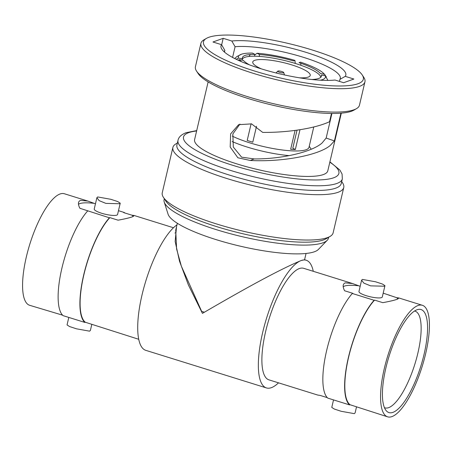 <?xml version="1.0" encoding="UTF-8"?>
<svg xmlns="http://www.w3.org/2000/svg" width="452" height="452" viewBox="0 0 452 452"><rect width="100%" height="100%" fill="white"/><g stroke="black" fill="none" stroke-linecap="round" stroke-linejoin="round"><path stroke-width="0.68" d="M418.015 305.529A58.415 18.001 107.3 0 0 385.935 362.108A58.415 18.001 107.3 0 0 387.618 416.834A58.415 18.001 107.3 0 0 391.969 416.591A58.415 18.001 107.3 0 0 424.049 360.012A58.415 18.001 107.3 0 0 422.366 305.292A58.415 18.001 107.3 0 0 418.015 305.529M417.021 309.767A53.957 16.628 107.3 0 0 388.844 356.99A53.957 16.628 107.3 0 0 386.172 410.642A53.957 16.628 107.3 0 0 392.963 412.354A53.957 16.628 107.3 0 0 423.886 355.069A53.957 16.628 107.3 0 0 417.665 309.563A53.957 16.628 107.3 0 0 417.021 309.767M374.584 300.105L374.115 300.275L352.334 293.484A58.873 18.142 -72.7 0 0 326.626 350.633A58.873 18.142 -72.7 0 0 327.79 398.116L349.571 404.907L350.046 404.732A58.415 18.001 -72.7 0 1 348.571 357.362A58.415 18.001 -72.7 0 1 374.584 300.105L382.804 302.665C390.025 301.331 394.924 300.156 397.494 299.134L398.907 297.981L396.675 297.676A28.747 6.204 -166.8 0 1 397.992 298.947M350.046 404.732L387.618 416.834M383.194 293.162L396.675 297.676M352.334 293.484L352.803 293.314L344.588 290.755C342.463 286.512 342.695 283.879 345.277 282.867L352.566 283.545L360.171 286.302M343.17 286.822A28.747 6.204 -166.8 0 1 358.453 285.771M361.606 280.183L358.956 291.478A11.989 2.588 13.2 0 0 368.182 296.263A11.989 2.588 13.2 0 0 381.522 297.608A11.989 2.588 -166.8 0 0 382.302 296.953L384.951 285.658L382.409 284.025L375.527 281.777L362.414 279.426L361.606 280.183L363.843 283.11L370.606 285.867L384.194 286.212L384.951 285.658M352.566 283.545L303.693 268.318A58.415 18.001 -72.7 0 0 299.343 268.556A58.415 18.001 107.3 0 0 267.256 325.135A58.415 18.001 107.3 0 0 268.94 379.855L317.812 395.082L320.044 395.387L327.299 397.647M313.27 271.302A66.868 20.606 107.3 0 0 306.207 260.245A66.868 20.606 107.3 0 0 301.224 260.516A66.868 20.606 107.3 0 0 264.499 325.282A66.868 20.606 107.3 0 0 266.426 387.929A66.868 20.606 107.3 0 0 278.517 382.838M176.512 226.819L175.156 241.475L179.512 261.222L188.416 285.02L202.428 313.366C243.843 289.207 279.5 269.488 301.224 260.516L304.625 259.753L306.207 260.245M266.426 387.929L145.793 350.345A66.868 20.606 -72.7 0 1 142.64 292.399A66.868 20.606 -72.7 0 1 176.969 224.859M175.286 232.837A58.415 18.001 107.3 0 0 174.958 233.074M109.864 217.627L109.395 217.796A58.873 18.142 107.3 0 0 83.688 274.94A58.873 18.142 107.3 0 0 84.852 322.429L85.326 322.253A58.415 18.001 -72.7 0 1 83.852 274.884A58.415 18.001 -72.7 0 1 109.864 217.627L118.085 220.186C125.306 218.853 130.204 217.678 132.775 216.655L134.188 215.502L131.956 215.197A28.747 6.204 -166.8 0 1 133.278 216.468M85.326 322.253L138.73 339.288M124.701 212.937A58.873 18.142 107.3 0 0 124.21 212.468L123.735 212.638L131.956 215.197M109.395 217.796L79.868 208.276C77.75 204.033 77.976 201.4 80.558 200.389L87.846 201.067L95.451 203.824M78.456 204.344A28.747 6.204 -166.8 0 1 93.739 203.293M124.21 212.468L118.475 210.683M96.886 197.705L94.236 208.999A11.989 2.588 13.2 0 0 103.463 213.785A11.989 2.588 13.2 0 0 116.802 215.129A11.989 2.588 -166.8 0 0 117.582 214.474L120.232 203.18L117.695 201.547L110.813 199.298L97.694 196.948L96.892 197.705L99.124 200.631L105.892 203.389L119.475 203.733L120.232 203.18M87.846 201.067L64.382 193.755A58.415 18.001 107.3 0 0 60.031 193.993A58.415 18.001 107.3 0 0 27.951 250.572A58.415 18.001 107.3 0 0 29.634 305.292L62.579 315.168M84.852 322.429L63.071 315.637A58.873 18.142 -72.7 0 1 61.907 268.155A58.873 18.142 -72.7 0 1 87.615 211.011M82.535 319.27A11.989 2.588 13.2 0 0 82.965 319.355M91.829 324.282L90.394 330.406L89.586 331.163L76.473 328.813L69.591 326.559L67.049 324.926L68.806 317.428M347.255 401.749A11.989 2.588 13.2 0 0 347.684 401.834M356.549 406.76L355.114 412.885L354.306 413.642L341.187 411.292L334.305 409.037L331.768 407.405L333.525 399.907M384.437 407.676A50.647 15.605 107.3 0 0 384.821 407.823A50.647 15.605 107.3 0 0 388.669 407.636A50.647 15.605 107.3 0 0 416.518 358.47A50.647 15.605 107.3 0 0 414.953 311.117A50.647 15.605 107.3 0 0 414.552 311.021M389.421 295.416A58.873 18.142 107.3 0 0 388.929 294.947M374.115 300.275A58.873 18.142 107.3 0 0 348.407 357.419A58.873 18.142 107.3 0 0 349.571 404.907M238.136 60.201L239.357 59.624L243.362 60.382A40.584 8.757 13.2 0 0 249.493 64.873M239.357 59.624A44.731 9.656 13.2 0 0 241.594 61.738M251.114 123.752L247.199 140.442A44.731 9.656 13.2 0 0 252.787 142.182L256.521 126.249M313.773 126.961L309.004 147.307A44.731 9.656 13.2 0 1 306.077 149.753A44.731 9.656 -166.8 0 1 232.356 136.159M299.975 129.713L295.337 149.505L292.8 148.222L297.037 130.153M295.088 130.419L290.659 149.313A44.731 9.656 13.2 0 0 295.337 149.505M289.269 155.618A48.731 10.515 -166.8 0 1 232.125 141.538M300.789 63.269L300.857 65.269M324.451 74.269A44.731 9.656 13.2 0 0 323.632 73.382A44.731 9.656 13.2 0 0 300.495 62.139L299.021 62.67A40.584 8.757 13.2 0 1 320.44 73.518L324.451 74.269L326.344 76.959M254.465 56.206L254.9 54.359L252.363 53.076A44.731 9.656 13.2 0 0 241.667 54.155A44.731 9.656 13.2 0 0 238.447 58.076L236.221 59.297M250.351 54.494L248.945 56.455M254.9 54.359A40.584 8.757 13.2 0 0 245.046 55.466A40.584 8.757 13.2 0 0 242.458 58.833L238.447 58.076M320.327 80.202A44.731 9.656 13.2 0 0 325.361 75.817L327.903 80.405M311.857 79.501A40.584 8.757 13.2 0 0 318.762 78.433A40.584 8.757 13.2 0 0 321.349 75.066L325.361 75.817M295.275 63.427L294.913 60.398A44.731 9.656 13.2 0 0 257.041 53.268L259.578 54.551L259.143 56.387M254.753 54.991L257.041 53.268M294.913 60.398L293.438 60.93A40.584 8.757 13.2 0 0 259.578 54.551M204.377 312.219A66.099 14.266 -166.8 0 1 203.044 311.807A66.099 14.266 -166.8 0 1 201.654 311.371L181.359 266.188L176.591 248.962L175.732 230.136L177.342 223.277M320.75 77.315A40.273 8.69 13.2 0 0 288.432 61.478A40.273 8.69 13.2 0 0 244.911 57.302A40.273 8.69 -166.8 0 0 242.283 59.506L242.131 60.15M242.244 60.167A40.273 8.69 -166.8 0 1 242.283 59.506M261.346 68.873A29.516 6.368 -166.8 0 1 252.758 61.964A29.516 6.368 -166.8 0 1 254.685 60.348A29.516 6.368 -166.8 0 1 287.523 63.659A29.516 6.368 -166.8 0 1 310.225 75.444A29.516 6.368 -166.8 0 1 308.298 77.055A29.516 6.368 -166.8 0 1 299.461 77.812M283.528 72.789A3.074 0.661 -166.8 0 1 279.924 72.393A3.074 0.661 -166.8 0 1 277.788 71.139A3.074 0.661 -166.8 0 1 277.946 71.049A3.074 0.661 -166.8 0 1 281.178 71.343A3.074 0.661 -166.8 0 1 283.726 72.529A3.074 0.661 -166.8 0 1 283.528 72.789M208.852 37.29A82.094 17.713 13.2 0 0 206.361 38.426A82.094 17.713 13.2 0 0 258.047 72.094A82.094 17.713 13.2 0 0 357.973 83.75A82.094 17.713 13.2 0 0 362.25 74.987A82.094 17.713 13.2 0 0 291.376 44.211A82.094 17.713 13.2 0 0 208.852 37.29M231.803 41.008L223.186 38.318L212.954 42.002L221.57 44.686A64.099 13.831 -166.8 0 0 221.847 49.217A64.099 13.831 -166.8 0 0 270.177 71.433A64.099 13.831 -166.8 0 0 335.017 80.032L343.639 82.716L353.871 79.038L345.249 76.354L339.915 79.394A59.489 12.837 13.2 0 0 340.299 78.49A59.489 12.837 13.2 0 0 301.382 56.698A59.489 12.837 13.2 0 0 235.085 46.731L231.803 41.008A64.099 13.831 -166.8 0 1 306.106 52.359A64.099 13.831 -166.8 0 1 345.249 76.354M206.361 38.426L203.858 39.889A84.241 18.182 13.2 0 0 200.914 43.33A84.241 18.182 13.2 0 0 265.719 76.959A84.241 18.182 13.2 0 0 359.447 86.405A84.241 18.182 13.2 0 0 364.95 81.801A84.241 18.182 13.2 0 0 363.837 77.416L362.25 74.987M364.95 81.801L359.464 105.186A84.241 18.182 -166.8 0 1 356.521 108.621A84.241 18.182 -166.8 0 1 353.961 109.785A84.241 18.182 13.2 0 1 269.273 102.677A84.241 18.182 13.2 0 1 196.541 71.094A84.241 18.182 13.2 0 1 195.428 66.71L200.914 43.33M196.541 71.094L198.129 73.523A82.094 17.713 13.2 0 0 269.002 104.299A82.094 17.713 13.2 0 0 351.526 111.226A82.094 17.713 -166.8 0 0 354.018 110.085L356.521 108.621M239.95 124.08L232.853 133.945L233.305 147.058L241.611 157.166L254.165 158.918C281.585 159.172 311.97 151.996 322.039 143.035L326.158 138.041L334.401 140.939L330.135 145.555C318.389 155.358 282.28 162.172 250.312 160.477L237.876 157.776L230.192 147.007L230.605 133.922L238.594 124.69L251.544 123.882L262.714 132.408C288.286 132.639 315.276 128.351 329.542 121.718L331.48 113.458M224.463 52.076L224.853 50.409A59.489 12.837 13.2 0 0 224.463 51.319A59.489 12.837 13.2 0 0 224.39 52.014M221.57 44.686L224.853 50.409M208.135 81.908L194.603 139.595A68.405 14.763 13.2 0 0 247.227 166.901A68.405 14.763 13.2 0 0 323.333 174.574A68.405 14.763 -166.8 0 0 327.802 170.833L341.328 113.147M250.312 160.477L254.165 158.918M235.085 46.731L232.577 57.432M326.158 138.041L331.926 113.458M339.441 81.411L339.915 79.394M334.401 140.939L340.91 113.181M223.186 38.318L221.655 44.833M196.71 130.6L186.151 132.679C181.348 134.56 178.63 137.109 178.009 140.329L176.913 145.002A84.394 18.21 13.2 0 0 229.198 175.014A84.394 18.21 13.2 0 0 335.729 188.156A84.394 18.21 13.2 0 0 341.237 183.546L342.333 178.868L342.074 174.026L339.859 170.031L329.909 161.844M341.706 181.563L342.605 182.936A87.756 18.939 -166.8 0 1 343.763 187.507A87.756 18.939 -166.8 0 1 338.028 192.303A87.756 18.939 -166.8 0 1 227.26 178.636A87.756 18.939 -166.8 0 1 172.89 147.431A87.756 18.939 -166.8 0 1 175.958 143.849L177.376 143.018M343.763 187.507L333.13 232.848A87.756 18.939 -166.8 0 1 330.062 236.43A87.756 18.939 -166.8 0 1 327.395 237.645A87.756 18.939 -166.8 0 1 216.621 223.977A87.756 18.939 -166.8 0 1 163.415 197.343A87.756 18.939 -166.8 0 1 162.257 192.772L172.89 147.431M330.062 236.43L326.158 238.718A84.394 18.21 -166.8 0 1 323.592 239.888A84.394 18.21 -166.8 0 1 238.752 232.769A84.394 18.21 -166.8 0 1 165.89 201.129L163.415 197.343M164.313 198.716L164.093 199.654A84.394 18.21 13.2 0 0 164.234 202.078A84.394 18.21 13.2 0 0 234.192 234.718A84.394 18.21 13.2 0 0 322.909 242.809A84.394 18.21 -166.8 0 0 327.22 240.306A84.394 18.21 -166.8 0 0 328.418 238.198L328.638 237.26M327.22 240.306L318.383 249.453A77.823 16.792 -166.8 0 1 314.406 251.764A77.823 16.792 13.2 0 1 232.599 244.3A77.823 16.792 13.2 0 1 168.082 214.203L164.234 202.078M196.626 130.967A79.784 17.216 13.2 0 0 188.738 132.634A79.784 17.216 13.2 0 0 232.955 165.37A79.784 17.216 13.2 0 0 333.661 177.789A79.784 17.216 13.2 0 0 329.824 162.206M178.009 140.329A84.394 18.21 13.2 0 0 230.294 170.342A84.394 18.21 13.2 0 0 336.825 183.478A84.394 18.21 13.2 0 0 342.333 178.868M398.907 297.981L422.366 305.292M134.188 215.502L173.483 227.746M309.247 146.256L311.202 149.239M323.632 73.382L325.174 75.066M234.718 58.551L236.876 56.545L241.667 54.155M304.58 259.736L306.049 253.465M277.788 71.139L276.025 72.964M283.726 72.529L284.494 74.947"/></g></svg>
